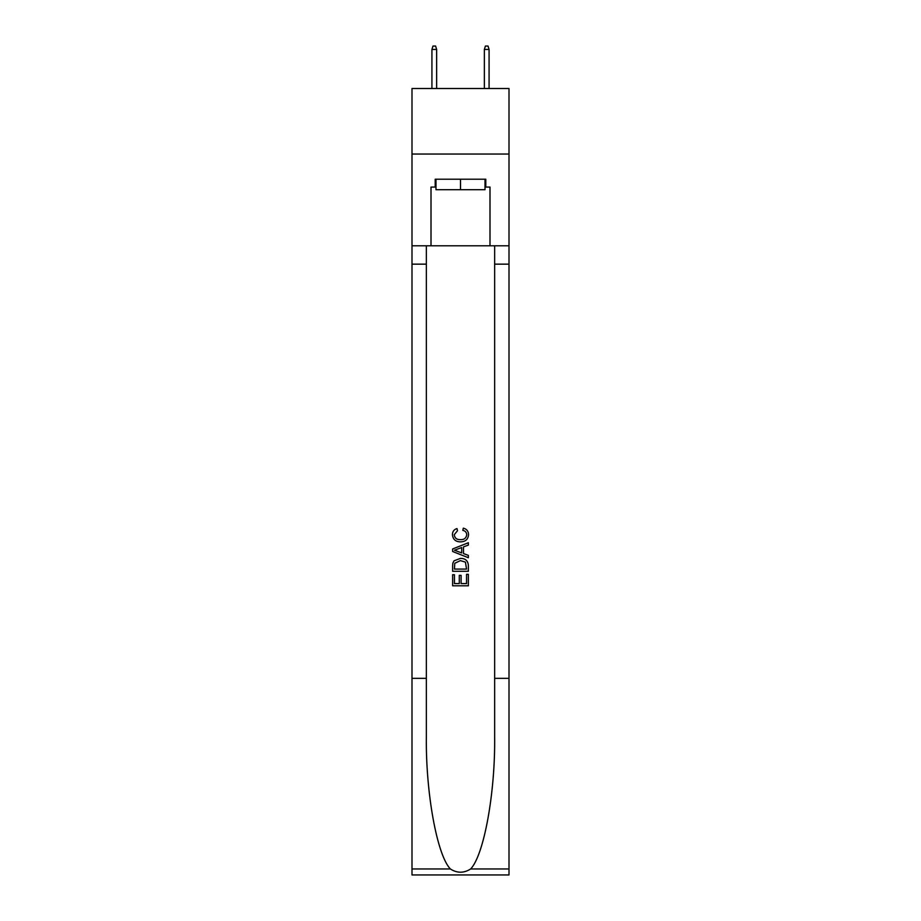 <?xml version="1.0" encoding="UTF-8"?>
<svg xmlns="http://www.w3.org/2000/svg" width="921" height="921" viewBox="0 0 921 921"><rect width="100%" height="100%" fill="white"/><g stroke="black" fill="none" stroke-linecap="round" stroke-linejoin="round"><path stroke-width="1.38" d="M509.002 154.049L509.002 88.52L411.998 88.52L411.998 154.049L509.002 154.049L509.002 245.803L489.995 245.803L489.995 187.078L485.793 187.078L485.793 179.215L435.207 179.215L435.207 187.078L435.99 187.078M485.01 179.215L485.01 189.703L435.99 189.703L435.99 179.215M460.5 179.215L460.5 189.703M466.544 574.324L466.544 583.603L461.099 583.603L466.544 583.603L466.544 574.324L468.363 574.324L468.363 585.814L452.625 585.814L452.625 574.727L452.625 585.814M459.28 575.337L459.28 583.603L454.444 583.603L459.28 583.603L459.28 575.337L461.099 575.337L461.099 583.603M453.984 560.854L452.856 563.145L453.984 560.854L460.408 558.391C465.439 558.368 468.087 560.797 468.363 565.667L468.363 571.296L452.625 571.296L452.625 565.92L452.625 571.296M463.321 528.147L462.803 530.369L463.321 528.147C466.659 529.011 468.398 531.152 468.559 534.571C468.133 539.395 465.404 541.824 460.373 541.859L460.373 541.859C455.55 541.755 452.89 539.338 452.43 534.617L452.43 534.617C452.51 531.509 454.03 529.483 457 528.55L457.472 530.772L454.237 534.721C454.709 538.117 456.747 539.764 460.362 539.637C464.046 539.833 466.176 538.209 466.74 534.779C466.567 532.326 465.255 530.853 462.803 530.369M470.643 868.964L509.002 868.964L509.002 874.95L411.998 874.95L411.998 678.34L426.354 678.34L426.354 736.788C425.663 792.659 436.991 855.079 450.357 868.964C457.115 873.281 463.873 873.281 470.643 868.964C484.009 855.079 495.337 792.659 494.646 736.788L494.646 245.803M452.625 548.974L452.625 551.483L468.363 557.723L452.625 551.483L452.625 548.974L468.363 542.734L452.625 548.974M494.646 678.34L509.002 678.34L509.002 245.803M411.998 678.34L411.998 154.049M426.354 245.803L426.354 678.34M509.002 868.964L509.002 678.34M411.998 245.803L431.005 245.803L431.005 187.078L435.207 187.078M431.005 245.803L489.995 245.803M485.01 187.078L485.793 187.078M468.363 542.734L468.363 545.082L463.516 546.878L463.516 553.579L468.363 555.375L468.363 557.723M457.346 551.299L461.697 552.911L461.697 547.546L454.444 550.228L457.346 551.299M461.697 547.546L461.697 552.911M452.625 565.92L452.856 563.145M465.427 562.121L466.544 569.086L465.427 562.121L460.373 560.613L454.767 563.295L454.444 569.086L466.544 569.086L454.444 569.086M452.625 574.727L454.444 574.727L454.444 583.603M436.646 88.52L436.646 49.458L431.926 49.458L431.926 88.52M431.926 49.458L432.974 46.05L435.598 46.05L436.646 49.458M484.354 49.458L485.402 46.05L488.026 46.05L489.074 49.458L484.354 49.458L484.354 88.52M489.074 49.458L489.074 88.52M494.646 264.154L509.002 264.154M426.354 264.154L411.998 264.154M411.998 868.964L450.357 868.964"/></g></svg>
